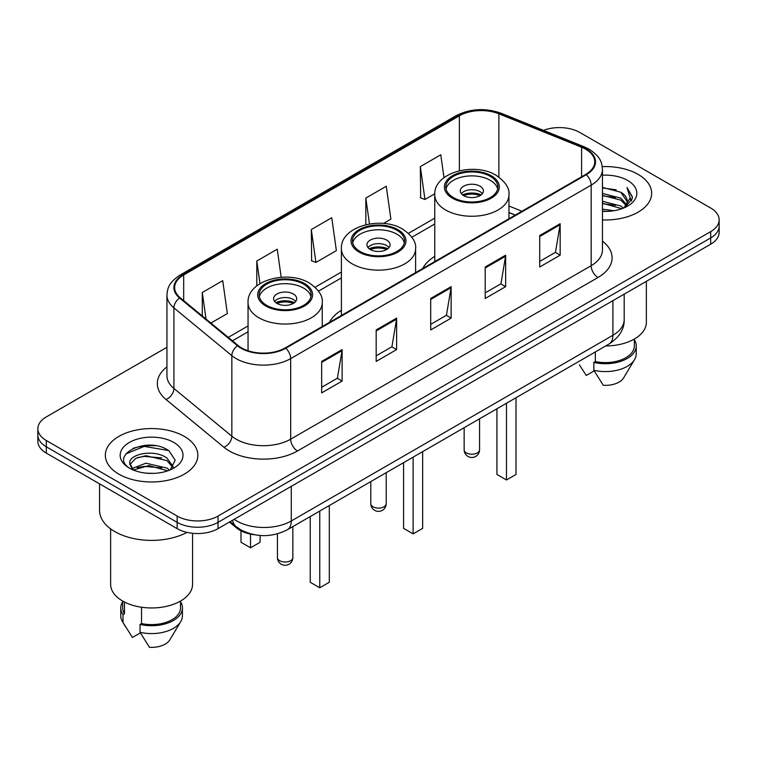 <?xml version="1.0" encoding="UTF-8"?>
<svg xmlns="http://www.w3.org/2000/svg" width="757" height="757" viewBox="0 0 757 757"><rect width="100%" height="100%" fill="white"/><g stroke="black" fill="none" stroke-linecap="round" stroke-linejoin="round"><path stroke-width="1.14" d="M341.398 310.294A51.069 29.485 0 0 0 329.427 322.387M434.755 256.405A51.069 29.485 0 0 0 422.785 268.489M515.176 215.139L508.95 212.622M254.551 534.764A28.908 16.692 180 0 1 236.61 527.979L229.428 522.065M155.45 445.722A38.55 22.256 0 0 0 132.891 448.399M166.947 347.274L46.319 416.918A28.908 16.692 0 0 0 37.85 428.717L37.85 441.303A28.908 16.692 0 0 0 46.319 453.112L177.147 528.641A28.908 16.692 0 0 0 218.035 528.641L710.681 244.208A28.908 16.692 0 0 0 719.15 232.408L719.15 226.116A28.908 16.692 0 0 1 710.681 237.916A28.908 16.692 0 0 0 719.15 226.116L719.15 219.823A28.908 16.692 0 0 0 710.681 208.014L579.853 132.484A28.908 16.692 0 0 0 543.488 130.355M37.85 428.717A28.908 16.692 0 0 0 46.319 440.517L177.147 516.056A28.908 16.692 0 0 0 218.035 516.056L218.035 522.349L710.681 237.916L218.035 522.349A28.908 16.692 0 0 1 177.147 522.349A28.908 16.692 0 0 0 218.035 522.349L218.035 528.641M46.319 440.517L46.319 446.81L177.147 522.349L46.319 446.81A28.908 16.692 0 0 1 37.85 435.01A28.908 16.692 0 0 0 46.319 446.81L46.319 453.112M638.113 174.384A46.253 26.703 0 0 0 602.26 166.625A46.253 26.703 0 0 1 638.113 174.384A46.253 26.703 0 0 1 651.663 193.262A46.253 26.703 0 0 0 638.113 174.384M184.301 436.392A46.253 26.703 0 0 0 133.894 430.601A46.253 26.703 0 0 0 105.337 455.269A46.253 26.703 0 0 0 118.887 474.156A46.253 26.703 0 0 0 169.294 479.947A46.253 26.703 0 0 0 197.851 455.269A46.253 26.703 0 0 0 184.301 436.392A46.253 26.703 0 0 0 133.894 430.601A46.253 26.703 0 0 0 105.337 455.269A46.253 26.703 0 0 0 118.887 474.156A46.253 26.703 0 0 0 169.294 479.947A46.253 26.703 0 0 0 197.851 455.269A46.253 26.703 0 0 0 184.301 436.392M585.71 149.243A30.838 17.799 180 0 1 594.747 161.828A30.838 17.799 180 0 1 585.71 174.422L285.219 347.908A30.838 17.799 180 0 1 238.152 345.533L180.232 297.775A30.838 17.799 180 0 1 174.649 287.565A30.838 17.799 180 0 1 183.686 274.971L459.385 115.802A30.838 17.799 180 0 1 498.872 113.805L581.594 147.246A30.838 17.799 180 0 1 585.71 149.243M586.259 148.93A31.605 18.253 0 0 0 582.038 146.886L499.317 113.446A31.605 18.253 0 0 0 458.837 115.49L183.137 274.659A31.605 18.253 0 0 0 179.598 298.031L237.518 345.788A31.605 18.253 0 0 0 285.758 348.229L586.259 174.735A31.605 18.253 0 0 0 586.259 148.93M321.668 361.401L321.668 392.883L342.117 381.074L342.117 349.602L321.668 361.401M321.668 387.291L337.414 378.207L342.032 350.652A7.712 4.447 -120 0 0 342.117 349.602M337.281 378.282L342.117 381.074M376.182 329.938L376.182 361.411L396.621 349.602L396.621 318.129L376.182 329.938M376.182 355.818L391.927 346.734L396.545 319.18A7.712 4.447 -120 0 0 396.621 318.129M391.785 346.81L396.621 349.602M539.722 235.522L539.722 266.994L560.161 255.185L560.161 223.712L539.722 235.522M539.722 261.402L555.468 252.318L560.076 224.763A7.712 4.447 -120 0 0 560.161 223.712M555.326 252.393L560.161 255.185M485.209 266.994L485.209 298.466L505.648 286.657L505.648 255.185L485.209 266.994M485.209 292.874L500.954 283.79L505.562 256.235A7.712 4.447 -120 0 0 505.648 255.185M500.812 283.866L505.648 286.657M430.695 298.466L430.695 329.938L451.134 318.129L451.134 286.657L430.695 298.466M430.695 324.346L446.441 315.262L451.058 287.707A7.712 4.447 -120 0 0 451.134 286.657M446.299 315.338L451.134 318.129M602.458 219.918A46.253 26.703 0 0 0 651.663 193.262A46.253 26.703 0 0 1 602.458 219.918M218.035 516.056L710.681 231.623A28.908 16.692 0 0 0 719.15 219.823M210.9 323.059L227.346 313.568L222.728 280.677L202.289 292.486L202.289 315.962M383.421 223.457L390.886 219.151L386.269 186.26L365.83 198.069L365.83 224.697M443.99 177.696L440.782 154.788L420.334 166.597L420.665 197.88M281.178 277.28L277.242 249.204L256.803 261.014L256.803 285.872M311.316 229.541L315.924 262.424L336.373 250.624L331.755 217.732L311.316 229.541L311.647 260.824M315.924 262.424L311.316 260.692M365.83 198.069L369.463 223.968M420.334 166.597L424.951 199.479L434.783 193.801M424.951 199.479L420.334 197.757M256.803 261.014L259.973 283.629M202.289 292.486L206.018 319.038M602.458 209.15L613.936 210.73M602.458 211.118L607.616 211.364M602.458 201.277L620.806 206.008L623.475 208.109M602.458 203.245L621.866 208.714M602.458 193.413L620.806 198.145L626.436 204.409M602.458 195.382L620.806 200.113L625.935 205.346M626.749 205.232L626.995 206.159M626.294 206.046L626.503 206.538M623.588 208.061A21.783 12.576 0 0 0 627.193 201.135A21.783 12.576 0 0 0 620.806 192.24L627.174 201.608M626.541 205.469L632.199 198.826L632.407 196.877L627.004 187.518L630.155 197.984L623.938 207.92M605.723 345.949A40.954 23.647 0 0 0 646.364 322.302L646.364 281.349M602.458 211.326A31.425 18.14 0 0 0 627.629 206.093A31.425 18.14 0 0 0 627.629 180.44A31.425 18.14 0 0 0 602.458 175.208M620.806 192.24L602.458 187.414M579.389 364.827L586.249 375.463L594.198 370.873M595.343 351.939L595.343 361.553A28.908 16.692 0 0 0 634.319 345.911L634.319 339.051M595.343 361.553L593.848 362.414L593.848 370.287L603.282 385.294A19.275 11.128 0 0 0 623.626 377.866L634.555 359.584A30.838 17.799 0 0 0 636.24 353.774L636.24 345.911A30.838 17.799 0 0 0 634.319 339.713M593.848 370.287A30.838 17.799 0 0 0 634.555 359.584M593.848 362.414A30.838 17.799 0 0 0 636.24 345.911M627.004 187.518L632.398 197.255M602.458 187.954L616.179 189.818M630.042 198.646L631.385 200.965M602.458 195.817L615.526 197.501M602.458 203.69L615.526 205.365M630.174 197.851L631.603 200.491M490.252 176.353A26.022 15.017 0 0 0 461.893 173.088A26.022 15.017 0 0 0 445.835 186.97A26.022 15.017 0 0 0 453.452 197.596A26.022 15.017 0 0 0 481.812 200.851A26.022 15.017 0 0 0 497.869 186.97A26.022 15.017 0 0 0 490.252 176.353M497.642 188.938A26.022 15.017 0 0 0 490.252 180.28A26.022 15.017 0 0 0 463.492 176.674A26.022 15.017 0 0 0 446.053 188.938M496.923 408.761L496.923 474.469L506.471 479.976L516.009 474.469L516.009 397.747M506.471 479.976L506.471 403.254M480.033 186.184A11.563 6.681 0 0 0 467.429 184.736A11.563 6.681 0 0 0 460.284 190.906A11.563 6.681 0 0 0 463.672 195.628A11.563 6.681 0 0 0 476.276 197.075A11.563 6.681 0 0 0 483.42 190.906A11.563 6.681 0 0 0 480.033 186.184M482.389 193.66A11.563 6.681 0 0 0 480.033 191.691A11.563 6.681 0 0 0 461.316 193.66M462.508 194.842A15.414 8.904 180 0 1 480.515 194.558L480.515 195.325M463.776 195.685A13.494 7.788 180 0 1 479.124 195.363L480.515 194.558M478.897 196.195L479.124 195.363M99.555 483.846L99.555 510.35A52.034 30.043 0 0 0 114.799 531.594A52.034 30.043 0 0 0 186.998 532.37M110.636 528.888L110.636 584.309A40.954 23.647 0 0 0 122.634 601.03A40.954 23.647 0 0 0 167.269 606.158A40.954 23.647 0 0 0 192.552 584.309L192.552 533.278M146.328 473.153L153.671 473.371M131.926 468.545L145.959 463.189L166.994 468.119L169.549 470.163M132.958 470.106L148.968 465.574L166.994 470.617M129.807 463.265L133.412 470.069M129.844 463.871C127.611 454.209 154.125 448.513 166.994 458.117L173.258 466.766M129.939 464.524L135.758 458.335L145.912 455.723L166.994 460.616L172.766 467.419M170.287 469.851L175.208 460.19L168.981 450.803C146.943 434.963 107.759 455.837 130.384 468.64L130.497 468.715M173.807 442.448A31.425 18.14 0 0 0 129.371 442.448A31.425 18.14 0 0 0 129.371 468.1A31.425 18.14 0 0 0 173.807 468.1A31.425 18.14 0 0 0 173.807 442.448M122.681 601.058L122.681 607.918A28.908 16.692 0 0 0 124.489 613.728L124.489 602.042M122.681 601.72A30.838 17.799 0 0 0 120.76 607.918L120.76 615.782A30.838 17.799 0 0 0 122.445 621.592A30.838 17.799 0 0 0 123.003 622.453L132.437 637.46L140.386 632.88M123.003 622.453L123.003 614.589L124.489 613.728M120.76 607.918A30.838 17.799 0 0 0 123.003 614.589M132.901 470.078L129.92 464.363M141.531 607.228L141.531 623.56A28.908 16.692 0 0 0 180.507 607.918L180.507 601.058M141.531 623.56L140.036 624.421L140.036 632.294L149.47 647.301A19.275 11.128 0 0 0 169.814 639.873L180.743 621.592A30.838 17.799 0 0 0 182.428 615.782L182.428 607.918A30.838 17.799 0 0 0 180.507 601.72M140.036 632.294A30.838 17.799 0 0 0 180.743 621.592M140.036 624.421A30.838 17.799 0 0 0 182.428 607.918M125.794 453.954L144.237 446.384L168.556 450.519M137.32 457.635L144.237 456.376L161.761 457.909M137.235 467.646L144.237 466.369L161.733 467.892M131.803 468.394L132.333 468.138M396.895 230.242A26.022 15.017 0 0 0 368.545 226.986A26.022 15.017 0 0 0 352.478 240.868A26.022 15.017 0 0 0 360.105 251.485A26.022 15.017 0 0 0 388.455 254.74A26.022 15.017 0 0 0 404.522 240.868A26.022 15.017 0 0 0 396.895 230.242M404.295 242.836A26.022 15.017 0 0 0 396.895 234.178A26.022 15.017 0 0 0 370.145 230.573A26.022 15.017 0 0 0 352.705 242.836M403.576 462.659L403.576 528.367L413.114 533.874L422.652 528.367L422.652 451.645M413.114 533.874L413.114 457.152M386.676 240.083A11.563 6.681 0 0 0 374.072 238.635A11.563 6.681 0 0 0 366.937 244.804A11.563 6.681 0 0 0 370.324 249.517A11.563 6.681 0 0 0 382.928 250.964A11.563 6.681 0 0 0 390.063 244.804A11.563 6.681 0 0 0 386.676 240.083M389.032 247.558A11.563 6.681 0 0 0 386.676 245.59A11.563 6.681 0 0 0 367.968 247.558M369.161 248.731A15.414 8.904 180 0 1 387.168 248.457L387.168 249.223M370.419 249.573A13.494 7.788 180 0 1 385.777 249.252L387.168 248.457M385.55 250.094L385.777 249.252M303.548 284.14A26.022 15.017 0 0 0 275.188 280.885A26.022 15.017 0 0 0 259.131 294.766A26.022 15.017 0 0 0 266.748 305.383A26.022 15.017 0 0 0 295.107 308.638A26.022 15.017 0 0 0 311.165 294.766A26.022 15.017 0 0 0 303.548 284.14M310.947 296.725A26.022 15.017 0 0 0 303.548 288.076A26.022 15.017 0 0 0 276.788 284.471A26.022 15.017 0 0 0 259.358 296.725M310.228 516.548L310.228 582.265L319.766 587.773L329.304 582.265L329.304 505.534M319.766 587.773L319.766 511.041M240.991 530.837L240.991 542.296L250.529 547.803L260.077 542.296L260.077 535.483M250.529 547.803L250.529 534.12M293.328 293.971A11.563 6.681 0 0 0 280.724 292.533A11.563 6.681 0 0 0 273.58 298.693A11.563 6.681 0 0 0 276.967 303.415A11.563 6.681 0 0 0 289.571 304.863A11.563 6.681 0 0 0 296.716 298.693A11.563 6.681 0 0 0 293.328 293.971M295.684 301.447A11.563 6.681 0 0 0 293.328 299.488A11.563 6.681 0 0 0 274.611 301.447M275.803 302.63A15.414 8.904 180 0 1 293.811 302.346L293.811 303.122M277.071 303.472A13.494 7.788 180 0 1 292.42 303.15L293.811 302.346M292.193 303.992L292.42 303.15M236.61 526.995L236.61 527.979M234.178 519.321A38.55 22.256 0 0 0 236.771 520.967A38.55 22.256 0 0 0 291.284 520.967L612.905 335.285A38.55 22.256 0 0 0 624.194 319.549C624.478 329.115 619.377 337.3 608.912 344.104L287.291 529.796A19.275 11.128 60 0 0 291.284 520.967L291.284 486.354M612.905 300.661L612.905 335.285A19.275 11.128 60 0 1 608.912 344.104M232.617 520.22A19.275 12.888 129.5 0 0 235.976 526.484L230.119 521.658M710.681 244.208L710.681 231.623M177.147 528.641L177.147 516.056M602.458 241.133A48.183 27.82 180 0 1 597.983 277.497L297.482 450.983A9.633 5.564 60 0 1 290.669 439.183L591.17 265.688A38.55 22.256 0 0 0 602.458 249.952L602.458 169.388A38.55 22.256 180 0 1 591.17 185.124A9.633 5.564 -120 0 0 586.259 174.735M297.482 450.983A48.183 27.82 180 0 1 229.343 450.983A48.183 27.82 180 0 1 223.94 447.273L166.02 399.516A48.183 27.82 180 0 1 166.947 366.861M236.156 439.183A38.55 22.256 0 0 0 290.669 439.183L290.669 358.61A38.55 22.256 180 0 1 231.841 355.639L173.911 307.881A38.55 22.256 180 0 1 166.947 295.116L166.947 375.69A38.55 22.256 0 0 0 173.911 388.455L231.841 436.212A38.55 22.256 0 0 0 236.156 439.183M602.458 169.388C601.834 162.764 601.219 157.248 589.173 149.233L584.101 146.782A9.633 4.514 112 0 0 582.038 146.886M584.101 146.782L501.38 113.342C485.417 107.693 470.267 108.506 455.932 115.793A9.633 5.564 60 0 1 458.837 115.49M183.137 274.659A9.633 5.564 -120 0 0 180.232 274.971C168.546 282.635 167.477 288.408 166.947 295.116M179.598 298.031A9.633 6.444 129.5 0 0 173.911 307.881L173.911 388.455A9.633 6.444 -50.5 0 1 166.02 399.516M501.38 113.342A9.633 4.514 112 0 0 499.317 113.446M237.518 345.788A9.633 6.444 129.5 0 0 231.841 355.639L231.841 436.212A9.633 6.444 -50.5 0 1 223.94 447.273M285.758 348.229A9.633 5.564 60 0 1 290.669 358.61L591.17 185.124L591.17 265.688A9.633 5.564 60 0 0 597.983 277.497M183.686 274.971L183.686 300.624M581.594 147.246L581.594 176.797M498.872 113.805L498.872 177.072M521.923 211.25L508.95 206.008M459.385 115.802L459.385 170.751M434.755 218.148L408.43 233.345M341.398 272.047L315.073 287.244M248.05 325.936L228.254 337.367M430.695 299.46L451.058 287.707M485.209 267.987L505.562 256.235M539.722 236.515L560.076 224.763M376.182 330.932L396.545 319.18M321.668 362.404L342.032 350.652M452.431 198.183A27.46 15.859 0 0 0 491.274 198.183A27.46 15.859 0 0 0 491.274 175.756A27.46 15.859 0 0 0 452.431 175.756A27.46 15.859 0 0 0 452.431 198.183M508.95 218.735L508.95 194.842A37.102 21.423 180 0 1 486.051 214.628A37.102 21.423 180 0 1 445.618 209.982A37.102 21.423 180 0 1 434.755 194.842L434.755 261.581M466.397 452.913A7.712 4.447 180 0 1 464.145 449.772A7.712 7.712 0 0 0 475.708 456.443A7.712 7.712 0 0 0 479.56 449.772A7.712 4.447 180 0 1 477.307 452.913A7.712 4.447 180 0 1 466.397 452.913M359.083 252.081A27.46 15.859 0 0 0 397.917 252.081A27.46 15.859 0 0 0 397.917 229.655A27.46 15.859 0 0 0 359.083 229.655A27.46 15.859 0 0 0 359.083 252.081M415.602 272.634L415.602 248.731A37.102 21.423 180 0 1 392.694 268.527A37.102 21.423 180 0 1 352.27 263.881A37.102 21.423 180 0 1 341.398 248.731L341.398 315.47M373.05 506.812A7.712 4.447 180 0 1 370.788 503.66A7.712 7.712 0 0 0 382.351 510.341A7.712 7.712 0 0 0 386.212 503.66A7.712 4.447 180 0 1 383.95 506.812A7.712 4.447 180 0 1 373.05 506.812M265.726 305.97A27.46 15.859 0 0 0 304.569 305.97A27.46 15.859 0 0 0 304.569 283.553A27.46 15.859 0 0 0 265.726 283.553A27.46 15.859 0 0 0 265.726 305.97M322.245 326.532L322.245 302.63A37.102 21.423 180 0 1 299.346 322.416A37.102 21.423 180 0 1 258.913 317.779A37.102 21.423 180 0 1 248.05 302.63L248.05 350.756M279.693 560.71A7.712 4.447 180 0 1 277.44 557.559A7.712 7.712 0 0 0 289.004 564.239A7.712 7.712 0 0 0 292.855 557.559A7.712 4.447 180 0 1 290.603 560.71A7.712 4.447 180 0 1 279.693 560.71M287.291 529.796C271.782 537.584 256.273 537.584 240.764 529.796L235.976 526.484M624.194 319.549L624.194 294.151M455.932 115.793L180.232 274.971M434.755 224.015L411.836 237.244M341.398 277.914L318.489 291.142M248.05 331.803L232.437 340.82M515.318 215.064L508.95 212.49M508.95 194.842C509.764 188.304 505.477 181.784 496.09 175.283C474.213 161.743 433.468 172.605 434.755 194.842M479.56 418.791L479.56 449.772M464.145 427.686L464.145 449.772M125.577 626.824L122.445 621.592M415.602 248.731C416.416 242.202 412.13 235.682 402.733 229.182C380.866 215.641 340.111 226.504 341.398 248.731M386.212 472.68L386.212 503.66M370.788 481.584L370.788 503.66M322.245 302.63C323.059 296.101 318.773 289.581 309.386 283.071C287.518 269.539 246.763 280.393 248.05 302.63M292.855 526.579L292.855 557.559M277.44 533.855L277.44 557.559"/></g></svg>
